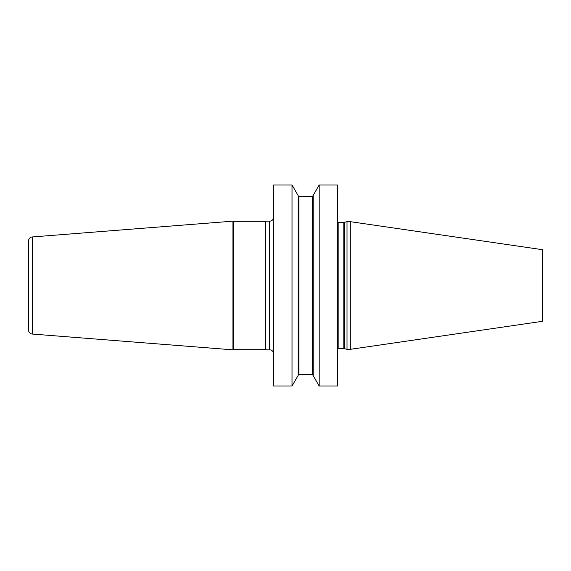 <?xml version="1.0" encoding="UTF-8"?>
<svg xmlns="http://www.w3.org/2000/svg" width="571" height="571" viewBox="0 0 571 571"><rect width="100%" height="100%" fill="white"/><g stroke="black" fill="none" stroke-linecap="round" stroke-linejoin="round"><path stroke-width="0.86" d="M319.189 386.032L337.375 386.032L337.375 184.968L319.189 184.968L319.189 386.032L313.144 375.561L313.144 195.439L319.189 184.968M292.024 285.5L292.024 184.968L273.637 184.968L273.637 386.032L292.024 386.032L292.024 285.5M347.025 285.5L347.025 221.662L350.237 221.662L350.237 349.338L347.025 349.338L347.025 285.5M350.237 349.338L542.45 321.309L542.45 249.691L350.237 221.662M269.619 221.163L269.619 349.837L265.594 349.837L265.594 221.163L269.619 221.163A4.018 4.018 0 0 0 273.637 217.144M269.619 349.837A4.018 4.018 0 0 1 273.637 353.856M232.925 221.163L233.425 221.163L233.425 349.837L232.925 349.837L232.925 221.163L32.254 236.958L32.254 334.042L232.925 349.837M265.594 349.238L233.425 349.238M265.594 221.762L233.425 221.762M32.254 236.958A4.018 4.018 0 0 0 28.55 240.962L28.55 330.038A4.018 4.018 0 0 0 32.254 334.042M28.55 257.35L28.55 313.65L28.55 257.35M292.024 184.968L298.069 195.439L298.069 375.561L292.024 386.032M337.375 222.255L338.175 222.469L338.175 348.531L337.375 348.745M338.175 348.531L343.813 348.531L343.813 222.469L347.025 221.662M344.227 222.412L344.227 348.588L343.813 348.531M298.069 195.625L298.869 196.431L298.869 374.569L298.069 375.375M298.869 374.569L312.344 374.569L312.344 196.431L313.144 195.625M338.175 222.469L343.813 222.469M344.227 348.588L347.025 349.338M298.869 196.431L312.344 196.431M312.344 374.569L313.144 375.375"/></g></svg>
